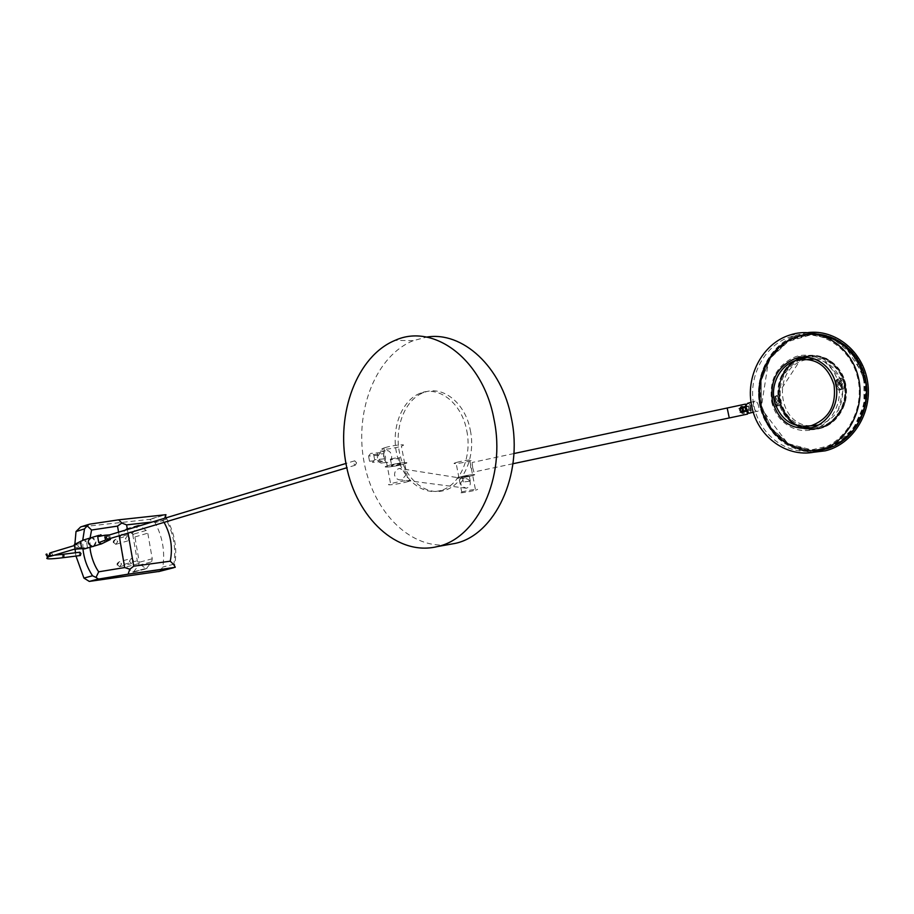 <?xml version="1.0" encoding="UTF-8"?>
<svg xmlns="http://www.w3.org/2000/svg" width="914" height="914" viewBox="0 0 914 914"><rect width="100%" height="100%" fill="white"/><g stroke="black" fill="none" stroke-linecap="round" stroke-linejoin="round"><path stroke-width="0.69" stroke-dasharray="4.57 3.43" d="M748.989 408.432L748.223 410.432L746.887 408.581L747.663 406.593L748.989 408.432M741.448 411.906L744.83 411.083L744.179 407.998L746.224 409.289L744.316 407.793L742.088 408.147L742.911 408.09L743.562 411.163L742.625 411.003M742.739 411.231L742.088 408.147M741.231 411.963L740.717 412.1C738.741 412.899 740.191 412.751 745.07 411.643L743.265 411.78L743.562 411.163M745.001 407.952L745.653 411.026L744.83 411.083M743.311 411.768L745.173 411.608L746.224 409.289L745.653 411.026M744.179 407.998L742.454 407.93L744.259 407.804M742.911 408.09L741.265 408.01M739.849 408.729C738.295 408.901 738.295 408.741 739.849 408.261L740.089 408.192M745.698 406.227L746.704 410.854M746.144 411.631L745.173 407.027L748.566 406.124L749.549 410.74L746.601 411.094M746.795 411.037L746.338 406.273L745.241 406.559L747.526 406.227L740.683 408.592M742.945 407.176L745.173 407.027M749.549 410.74L750.611 410.672L749.64 406.056L748.566 406.124M745.938 406.159L749.64 406.056M750.314 405.873L751.297 410.489L746.921 410.797M750.611 410.672L751.297 410.489M746.338 406.273L745.264 406.342M746.749 410.946L747.321 410.9M466.78 430.78C472.435 457.526 459.274 486.248 440.182 490.612C421.377 495.708 401.452 477.851 396.482 452.727C391.272 427.695 401.897 400.229 420.154 393.249C438.811 385.274 461.856 403.108 466.78 430.78M470.356 430.448C476.045 457.366 462.758 486.271 443.519 490.658C424.553 495.776 404.468 477.816 399.475 452.556C394.231 427.364 404.936 399.738 423.342 392.712C442.159 384.68 465.386 402.606 470.356 430.448M447.472 544.778C408.341 548.903 371.552 509.121 363.543 459.114C355.123 409.175 376.294 355.626 413.197 340.682L426.575 337.106M387.719 462.415L386.588 462.495C383.526 459.788 382.817 456.097 384.486 451.413L385.525 450.808C391.912 448.854 394.357 460.896 387.787 462.393L387.719 462.415M384.931 447.689L383.846 448.043C376.225 450.625 391.923 449.105 400.298 446.478L401.383 446.135C409.244 443.53 393.443 445.004 384.931 447.689M386.588 462.495L390.609 483.757L391.706 483.437C400.286 480.981 416.041 479.164 408.124 481.529L404.753 463.809L403.657 464.141C395.248 466.654 379.561 468.334 387.228 465.877L388.313 465.546C396.859 462.975 412.637 461.33 404.753 463.809L403.657 464.141C395.248 466.654 379.561 468.334 387.228 465.877L388.313 465.546C396.859 462.975 412.637 461.33 404.753 463.809L401.383 446.135M382.532 462.872C377.448 464.666 375.094 452.659 380.258 451.253L380.327 451.23C385.434 449.368 387.81 461.49 382.6 462.85L382.532 462.872M384.474 458.851L383.503 453.721L380.532 452.59L378.396 455.252L379.367 460.37L382.338 461.513L384.474 458.851L374.637 459.708L372.444 462.393L369.542 461.227L379.367 460.37M378.396 455.252L368.571 456.075L370.696 453.39L373.666 454.532L383.503 453.721M373.666 454.532L374.637 459.708M369.542 461.227L368.571 456.075M807.965 332.582L798.139 334.73C770.388 343.23 753.159 376.602 759.98 406.147C767.703 434.687 785.423 450.076 813.14 452.293M775.015 403.737L777.745 405.919C779.459 405.816 779.996 404.102 779.345 400.766L776.226 395.773L773.838 398.55M800.63 359.385C784.692 367.965 778.077 381.721 780.784 400.675C784.029 413.791 791.615 422.439 803.555 426.621M810.867 427.889L819.847 426.941C836.127 422.839 847.609 403.817 844.33 385.594C841.257 367.337 824.257 354.438 807.805 357.283M837.281 384.348C836.596 381.092 836.973 379.287 838.412 378.899L842.685 384.074C843.108 387.365 842.48 389.25 840.789 389.718L837.281 384.348L836.127 384.645C835.579 381.367 836.093 379.516 837.647 379.104L841.531 384.371C842.08 387.639 841.588 389.49 840.035 389.924L836.127 384.645M800.344 358.288C783.858 367.131 777.014 381.344 779.802 400.926C786.257 421.937 799.681 430.974 820.098 428.049C837.658 423.685 849.632 402.48 844.947 383.126C840.514 363.703 820.841 351.639 803.635 357.088M799.521 358.311C783.035 367.154 776.18 381.378 778.979 400.983C785.434 422.005 798.87 431.054 819.287 428.129C836.87 423.753 848.832 402.514 844.136 383.137C839.692 363.692 819.972 351.639 802.766 357.123M798.23 358.345C782.27 367.588 775.7 381.835 778.534 401.097C782.258 420.36 801.578 433.716 819.492 428.609C837.281 424.13 849.38 402.617 844.605 383C840.103 363.304 820.155 351.079 802.709 356.609L800.63 357.317M772.33 401.532L772.57 397.739L774.695 396.173L777.894 401.143C778.534 404.479 777.963 406.204 776.192 406.33L772.33 401.532M771.679 401.577C775.438 421.08 794.94 434.607 813.003 429.443C830.952 424.919 843.165 403.131 838.344 383.263C833.785 363.304 813.643 350.942 796.048 356.529C776.969 364.617 768.845 379.63 771.679 401.577M839.006 383.891L842.445 389.295C844.079 388.85 844.673 386.965 844.228 383.663L840.069 378.465C838.686 378.819 838.332 380.624 839.006 383.891L839.932 383.64C839.383 380.35 839.886 378.499 841.451 378.099L845.324 383.377C845.884 386.645 845.381 388.496 843.828 388.93L839.932 383.64M754.039 406.239C759.751 436.058 789.308 457.274 817.447 449.837C845.61 443.336 865.318 409.141 857.652 377.756C850.408 346.257 818.361 327.303 791.113 336.558C764.15 344.818 747.389 377.379 754.039 406.239M760.711 405.827C766.423 435.578 796.003 456.726 824.177 449.3C852.374 442.81 872.116 408.695 864.45 377.402C857.206 345.983 825.136 327.086 797.853 336.318C770.856 344.567 754.061 377.048 760.711 405.827M760.345 405.93C766.103 435.944 795.991 457.251 824.405 449.688C852.751 443.084 872.562 408.764 864.861 377.276C857.572 345.686 825.342 326.641 797.888 335.861C770.628 344.11 753.639 376.888 760.345 405.93M761.008 405.885C766.766 435.875 796.642 457.183 825.056 449.619C853.39 443.016 873.201 408.718 865.489 377.254C858.212 345.675 825.993 326.652 798.55 335.861C771.29 344.11 754.313 376.865 761.008 405.885M841.451 378.099L840.069 378.465M845.324 383.377L844.228 383.663M843.828 388.93L842.445 389.295M840.789 389.718L840.035 389.924M842.685 384.074L841.531 384.371C842.023 387.57 841.531 389.364 840 389.775L836.219 384.645C835.682 381.435 836.184 379.63 837.715 379.241L841.486 384.371M838.412 378.899L837.647 379.104M776.877 401.406C777.391 404.776 776.74 406.524 774.946 406.65C770.81 402.708 770.308 399.338 773.427 396.516L776.877 401.406M780.419 400.481C780.922 403.851 780.282 405.61 778.477 405.736L775.003 400.823C774.501 397.419 775.152 395.671 776.969 395.579L780.419 400.481M758.643 406.239C757.889 403.097 756.689 401.406 755.044 401.155L754.199 401.486C752.233 405.233 753.022 408.558 756.564 411.437C758.574 411.677 759.271 409.94 758.643 406.239M747.572 403.314C749.286 403.52 750.543 405.131 751.354 408.147L750.691 412.854M815.037 359.053C828.998 361.133 838.035 369.61 842.148 384.497C844.57 404.833 836.984 418.315 819.378 424.953L817.893 425.307M810.592 425.844C777.106 425.467 771.622 368.525 804.286 360.173L807.713 359.362M836.527 387.982L838.858 390.072C840.514 389.638 841.143 387.799 840.731 384.577L836.904 379.573L835.179 381.538M781.104 400.298L777.677 395.271C775.986 395.705 775.323 397.499 775.7 400.64L779.859 405.473C781.31 405.085 781.721 403.36 781.104 400.298M776.614 395.556L780.396 400.481C780.899 403.577 780.362 405.325 778.785 405.747L774.992 400.823C774.501 397.716 775.038 395.968 776.614 395.556M472.687 467.74L472.115 462.484C471.098 462.678 470.584 464.289 470.584 467.328L473.909 472.001L472.687 467.74M727.156 407.975L729.269 417.949M456.92 462.324L456.006 462.587C449.208 464.643 461.639 463.295 468.962 461.193L469.876 460.93C476.822 458.862 464.346 460.188 456.92 462.324M469.876 460.93L475.554 490.144L474.64 490.384C467.271 492.326 454.864 493.903 461.707 492.018L458.851 477.291L459.765 477.028C467.214 474.972 479.679 473.532 472.709 475.52L471.795 475.783C464.449 477.793 452.03 479.256 458.851 477.291L459.765 477.028C467.214 474.972 479.679 473.532 472.709 475.52L471.795 475.783C464.449 477.793 452.03 479.256 458.851 477.291L456.006 462.587M462.792 476.72C468.539 475.463 470.699 475.211 469.27 475.966L468.813 476.091C463.09 477.348 460.942 477.599 462.335 476.845L462.792 476.72M469.807 481.21L463.329 481.986L469.807 481.21M740.157 410.992L741.962 412.865L748.029 411.551L748.509 410.854L746.807 411.049M729.303 417.949L727.156 408.021M741.654 412.145L741.962 412.865M356.62 462.884L355.203 465.249L353.318 463.17L354.735 460.805L356.62 462.884M108.515 538.974L109.177 537.181L107.475 535.535M110.228 538.46L109.611 534.884M109.577 534.679L103.625 535.981L100.848 534.747L98.883 535.341M108.652 540.231L104.23 542.55M104.642 541.922L105.087 538.837L103.625 535.981M90.737 537.649L91.743 537.512L95.97 541.568L93.411 546.412M119.563 566.76L121.642 563.972L119.471 561.756L117.392 564.544L119.517 566.76C116.546 565.046 116.478 563.378 119.334 561.756L131.273 558.465L133.593 560.716L131.673 563.527L129.331 561.276L131.273 558.465M115.712 544.367L117.792 541.625L115.621 539.386L113.542 542.139L115.667 544.367C112.685 542.63 112.628 540.974 115.495 539.386L127.377 535.855L125.424 538.632L127.743 540.905L129.685 538.129L127.377 535.855M119.665 536.998L124.373 564.281L125.995 567.011L133.284 572.175L138.677 565.275L139.282 562.27L134.895 536.952L133.295 534.233L126.063 528.978L119.665 536.998L132.507 533.182L138.905 525.082L146.183 530.417L147.794 533.159L152.25 558.774L151.644 561.802L146.251 568.771L138.917 563.527L137.283 560.773L132.507 533.182M165.96 514.685L166.017 519.358C173.603 533.639 176.231 548.583 173.877 564.189L175.202 567.331M152.124 522.031L163.16 520.797L164.646 518.249M159.573 571.364L162.795 567.068C165.16 551.61 162.578 536.804 155.037 522.659L149.508 519.369L80.626 526.955M90.018 547.269L90.109 537.912M74.868 544.253L75.074 549.017M75.462 552.753L75.976 556.078M82.923 548.686L82.763 540.094M79.815 552.205L79.187 554.124L80.204 555.541M78.615 546.366L77.187 548.331L75.508 546.732L76.925 544.767L78.615 546.366M74.297 544.493L79.015 543.921L79.815 548.606L75.097 549.177M83.654 539.98L86.407 541.191L79.015 543.921M79.815 548.606L87.413 547.04L86.167 548.411M87.413 547.04L86.407 541.191M94.325 546.001C97.124 542.093 96.278 539.271 91.788 537.501L91.743 537.512M470.344 483.232L470.07 481.815L470.344 483.232C470.162 485.802 468.813 487.459 466.289 488.225L461.547 486.237L460.793 483.757L461.067 485.174M405.759 475.2L404.925 470.779L399.372 468.436C395.991 469.522 394.402 471.795 394.574 475.269C395.751 478.753 398.161 480.284 401.794 479.861L405.759 475.2M460.793 483.757L460.839 482.558L464.221 478.673C466.917 478.308 468.871 479.347 470.07 481.815M461.707 492.018L462.621 491.766C470.093 489.801 482.546 488.236 475.554 490.144M408.124 481.529L407.027 481.838C398.584 484.249 382.92 486.088 390.609 483.757M399.852 464.495L400.401 464.323C401.749 463.352 399.007 463.649 392.186 465.192L391.638 465.352C390.335 466.311 393.077 466.026 399.852 464.495M390.998 458.954C397.819 457.4 400.561 457.114 399.224 458.12C392.357 459.776 389.444 460.119 390.449 459.125L390.998 458.954M864.713 378.419C872.139 409.312 852.156 443.221 824.314 449.288C796.345 456.315 767.394 436.104 760.905 406.81C754.027 377.619 770.662 344.921 797.979 336.249C825.411 326.572 858.337 346.417 864.713 378.419M863.913 378.453C871.339 409.381 851.357 443.301 823.503 449.391C795.523 456.406 766.56 436.184 760.071 406.867C753.193 377.653 769.828 344.921 797.157 336.249C824.599 326.561 857.538 346.429 863.913 378.453M863.273 378.625C870.596 409.118 850.957 442.604 823.491 448.694C795.797 455.743 767.063 435.738 760.631 406.707C753.822 377.768 770.353 345.355 797.442 336.855C824.542 327.383 856.989 347.034 863.273 378.625M745.87 406.41L745.744 405.782M745.447 404.114L746.155 407.164M747.126 411.768L747.572 414.088M119.471 561.756L117.232 563.378C116.786 565.343 117.552 566.474 119.517 566.76L131.673 563.527M115.621 539.386L113.382 541.008C112.936 542.973 113.702 544.093 115.667 544.367L127.743 540.905M163.16 520.797L164.086 522.362M127.4 529.514L128.029 533.148M118.66 519.826L119.277 519.758M118.58 532.177L119.197 535.775M138.677 565.275L151.644 561.802M147.005 568.359L134.038 571.764M132.656 571.958L145.612 568.554M138.917 563.527L125.995 567.011M124.373 564.281L137.283 560.773M138.128 525.47L125.287 529.366M126.68 529.206L139.522 525.322M146.183 530.417L133.295 534.233M134.895 536.952L147.794 533.159M152.25 558.774L139.282 562.27M173.877 564.189L162.795 567.068M166.017 519.358L155.037 522.659M164.166 514.89L149.508 519.369M89.138 524.248L88.098 524.579M63.249 557.677L62.243 556.249L63.032 554.295M51.858 555.906L52.521 554.192L50.864 552.639L50.019 552.936M798.036 335.998L819.013 333.987L830.506 336.626L843.028 343.207L865.649 378.339C873.133 409.301 853.116 443.29 825.205 449.414L825.205 449.414C797.111 456.497 768.011 436.218 761.499 406.81C754.598 377.505 771.325 344.669 798.779 336.009L798.779 336.009C826.302 326.332 859.297 346.246 865.684 378.327L865.741 405.131L854.978 429.146L835.807 445.381L812.397 450.796L789.49 444.695L771.416 428.632L761.396 405.816L761.156 380.487L770.799 357.294L788.679 340.591L811.632 333.793L835.247 338.626L854.659 354.506L865.649 378.339C873.099 409.312 853.082 443.233 825.205 449.414L824.451 449.517C796.345 456.589 767.257 436.286 760.745 406.856C753.833 377.539 770.548 344.692 798.002 336.009L798.036 335.998C825.571 326.321 858.589 346.246 864.975 378.35C872.424 409.358 852.408 443.381 824.485 449.505M864.861 378.373L864.964 405.199L854.19 429.226L835.008 445.484L811.586 450.899L788.668 444.798L770.582 428.712L760.551 405.873L760.322 380.521L769.954 357.305L787.845 340.579L810.809 333.781L834.436 338.614L853.859 354.506L864.861 378.373M863.97 378.59C871.282 409.061 851.654 442.502 824.211 448.591C796.54 455.629 767.829 435.647 761.408 406.65C754.598 377.745 771.119 345.378 798.196 336.878C825.273 327.418 857.698 347.046 863.97 378.59M797.442 336.855L798.196 336.878C825.342 327.623 857.618 347.103 863.913 378.625L863.993 404.971L853.425 428.575L834.585 444.547L811.575 449.882L789.056 443.896L771.267 428.095L761.419 405.645L761.179 380.727L770.662 357.911L788.256 341.482L810.821 334.81L834.025 339.574L853.093 355.192L863.89 378.636C869.614 398.081 858.497 424.759 851.448 431.122C843.885 439.92 834.813 445.746 824.211 448.591L823.491 448.694M802.229 357.157C819.755 350.827 840.629 363.521 844.605 383.72C851.677 413.836 819.23 439.965 795.591 424.839C771.485 411.129 773.621 369.222 799.224 358.322M800.984 357.694L802.778 357.031C820.418 350.53 841.531 363.269 845.53 383.629C850.249 403.303 837.418 424.953 819.447 428.597L829.067 423.97L836.596 417.252L844.593 383.72L822.623 357.488L813.357 355.649L802.606 357.134C820.041 351.045 840.629 363.715 844.57 383.731C849.255 403.28 836.516 424.782 818.67 428.415L818.67 428.415C779.905 438.983 762.127 372.809 799.476 358.311M802.104 357.294L778.717 393.054C779.962 402.011 781.059 407.187 782.03 408.558L792.255 422.154C800.447 428.517 809.518 430.665 819.447 428.597C800.23 430.951 787.125 422.451 780.133 403.085C776.363 382.726 783.024 367.725 800.116 358.071M845.644 383.617L845.724 400.412C842.262 411.391 836.036 419.88 827.044 425.89C817.15 429.649 807.359 429.614 797.659 425.764C788.953 419.812 782.932 411.563 779.596 401.018L779.459 384.805C782.635 374.146 788.542 365.703 797.168 359.465C806.856 355.329 816.682 355.02 826.656 358.539C835.739 364.343 842.068 372.706 845.644 383.617M748.223 410.432L743.333 411.723M747.663 406.593L742.785 407.884M741.483 411.894L743.276 411.768M740.717 412.1C742.774 414.442 744.259 414.282 745.173 411.608M739.849 408.261C740.774 405.599 742.259 405.45 744.316 407.793M420.154 393.249L423.342 392.712M440.182 490.612L443.519 490.658M413.197 340.682L395.156 340.339M384.486 451.413L383.846 448.043M387.787 462.393L382.6 462.85M385.457 450.831L380.258 451.253M380.532 452.59L370.696 453.39M382.338 461.513L372.501 462.381M789.913 335.015L798.139 334.73M819.847 426.941L811.666 427.695M820.098 428.049L819.287 428.129M803.566 357.111L802.743 357.134M819.492 428.609L813.003 429.443M802.709 356.609L796.048 356.529M791.113 336.558L797.853 336.318M817.447 449.837L824.177 449.3M825.056 449.619L824.405 449.688M798.55 335.861L797.888 335.861M840.412 378.487L841.794 378.122M842.125 389.261L843.496 388.907M840.457 389.707L839.692 389.901M838.766 378.922L838.001 379.127M776.192 406.33L774.946 406.65M774.695 396.185L773.427 396.516M778.477 405.736L777.745 405.919M778.008 395.294L776.226 395.773M751.068 402.297L755.044 401.155M753.285 412.225L756.564 411.437M796.025 360.39L804.286 360.173M818.384 425.044L819.378 424.953M779.528 405.462L778.465 405.736M838.549 390.05L839.68 389.752M836.904 379.573L838.035 379.264M512.937 463.741L473.909 472.001M513.874 453.561L472.115 462.484M463.329 481.986L462.335 476.845M470.264 481.084L469.27 475.966M747.035 406.947L746.041 404.616M748.12 412.728L748.029 411.551M354.735 460.805L345.949 463.455M355.203 465.249L346.806 467.762M105.978 535.467L103.293 535.684M166.302 517.987C174.734 532.965 177.522 548.708 174.643 565.218M133.284 572.175L146.251 568.771M126.063 528.978L138.905 525.082M150.159 519.346L165.263 514.731M50.019 555.666L49.539 553.61M54.086 555.232L49.847 555.472M48.888 555.484L46.934 555.404M77.187 548.331L75.062 548.971M76.925 544.767L74.468 545.509M89.789 538.106L91.788 537.501M466.289 488.225L401.794 479.861M464.221 478.673L399.372 468.436M399.224 458.12L400.401 464.323M390.449 459.125L391.638 465.352M824.451 449.517C815.848 451.539 807.37 451.379 798.985 449.048L788.793 444.889L761.122 408.352L768.845 358.951L781.767 344.658L798.002 336.009M797.157 336.249L797.979 336.249M823.503 449.391L824.314 449.288"/><path stroke-width="1.37" d="M742.625 411.003L742.065 408.318L739.849 408.729M740.089 408.192L741.163 407.998L742.865 409.518L741.231 411.963M743.825 411.677L742.808 407.644L745.241 406.559L740.671 407.518L739.769 410.078L741.654 412.145L746.807 411.049M745.698 406.227L746.247 410.98M493.983 419.206C506.345 477.154 477.291 538.403 437.383 546.572C397.167 556.535 356.449 517.724 346.36 465.614C335.769 413.642 356.814 356.049 395.156 340.339C433.43 322.768 483.129 359.236 493.983 419.206M426.575 337.106C462.256 330.948 501.843 366.617 511.394 418.178C523.596 475.086 494.691 535.307 454.966 543.442L447.472 544.778M813.14 452.293L825.193 450.842C852.374 444.524 872.402 413.288 867.706 382.452C863.33 351.547 835.465 329.074 807.965 332.582M751.834 406.65C757.717 437.292 788.051 459.125 816.99 451.505C845.953 444.855 866.255 409.666 858.36 377.356C850.9 344.932 817.904 325.464 789.913 335.015C762.207 343.538 745.013 377.002 751.834 406.65M772.467 401.2C778.751 421.72 791.821 430.551 811.666 427.695C828.747 423.411 840.366 402.686 835.784 383.8C831.454 364.823 812.295 353.055 795.568 358.402C777.483 366.103 769.782 380.361 772.467 401.2M773.838 398.55L775.015 403.737M803.555 426.621L810.867 427.889M807.805 357.283L800.63 359.385M803.635 357.088L800.344 358.288M802.766 357.123L799.521 358.311M800.63 357.317L798.23 358.345M750.691 412.854L749.012 413.254C745.287 409.472 744.796 406.147 747.572 403.314L751.068 402.297M817.893 425.307L810.592 425.844M807.713 359.362L815.037 359.053M835.179 381.538L836.527 387.982M834.036 384.92C836.481 405.416 828.872 419 811.209 425.696C792.826 428.3 780.545 420.166 774.352 401.303C770.308 384.2 780.213 365.143 796.025 360.39C814.842 356.791 827.513 364.972 834.036 384.92M745.744 405.782L745.447 404.114L727.178 408.01L729.269 417.949L727.156 407.975M740.683 408.592L740.157 410.992M747.572 414.088L729.303 417.949M345.949 463.455L107.475 535.535L106.035 537.558L107.749 539.203L108.515 538.974M109.611 534.884L104.813 535.238L105.636 540.06L110.4 539.489L110.228 538.46M104.813 535.238L97.718 536.667L98.735 542.63L105.636 540.06M100.848 534.747L97.718 536.667M110.4 539.489L101.534 543.864L98.735 542.63M93.411 546.412L92.428 546.561C87.481 544.218 86.921 541.248 90.737 537.649M164.646 518.249L165.96 514.685L119.277 519.758M173.603 567.765L128.097 574.175L175.202 567.331C175.008 566.109 173.352 564.064 170.233 561.196L133.741 566.189L129.811 569.205L124.681 567.56L98.701 571.81C92.885 563.71 90.109 551.907 90.018 547.269M90.109 537.912L91.56 530.029L87.218 525.87L89.138 524.248L118.66 519.826L121.836 523.048L117.529 526.098L118.58 532.177M152.124 522.031L126.6 524.887L121.836 523.048M128.051 574.198L98.449 579.088L128.097 574.175L129.811 569.205M75.976 556.078L83.928 578.082L89.286 581.418L159.573 571.364M98.449 579.088L96.016 577.442L98.701 571.81M96.016 577.442L92.52 575.763C87.104 567.571 83.905 558.545 82.923 548.686M88.098 524.579L80.626 526.955L76.011 531.548L74.868 544.253M75.074 549.017L75.462 552.753M87.218 525.87L84.522 528.875L76.011 531.548M82.763 540.094L84.522 528.875M80.204 555.541L80.98 553.598L79.815 552.205L63.032 554.295M86.167 548.411L75.097 549.177L74.297 544.493L83.654 539.98L89.789 538.106M78.478 548.434L81.529 547.76L80.535 541.888M98.883 535.341L91.788 537.501C86.91 540.482 87.138 543.499 92.463 546.549L94.325 546.001M742.808 407.644L741.163 407.998M741.265 408.01L740.637 408.055M748.12 412.728L747.549 414.088L746.887 411.186M164.086 522.362C170.895 534.861 172.94 547.806 170.233 561.196M126.6 524.887L127.4 529.514M128.029 533.148L133.741 566.189M119.197 535.775L124.681 567.56M98.506 579.088L89.892 581.361M158.625 571.616L173.443 567.8M91.56 530.029L117.529 526.098M92.52 575.763L83.928 578.082M54.086 555.232L62.838 554.318L64.026 555.723L63.249 557.677M74.468 545.509L50.864 552.639L49.447 554.57L51.858 555.906M799.224 358.322L802.229 357.157M799.476 358.311L802.104 357.294M800.116 358.071L800.984 357.694M454.966 543.442L437.383 546.572M816.99 451.505L825.193 450.842M803.829 358.208L795.568 358.402M749.012 413.254L753.285 412.225M811.209 425.696L818.384 425.044M729.269 417.949L512.937 463.741M727.156 408.021L513.874 453.561M746.041 404.616L745.447 404.114M346.806 467.762L107.749 539.203M101.534 543.864L92.428 546.561M89.286 581.418L98.164 579.065M50.019 555.666L47.985 557.289C44.18 559.254 49.333 559.368 63.432 557.654L80.398 555.518M46.934 555.404C44.375 554.101 48.305 553.096 46.785 555.449C46.568 556.683 48.008 556.9 51.115 556.123L75.062 548.971M49.847 555.472L48.888 555.484M50.019 552.936L49.539 553.61M81.083 541.122L75.759 543.876M84.317 548.96L92.463 546.549"/></g></svg>
